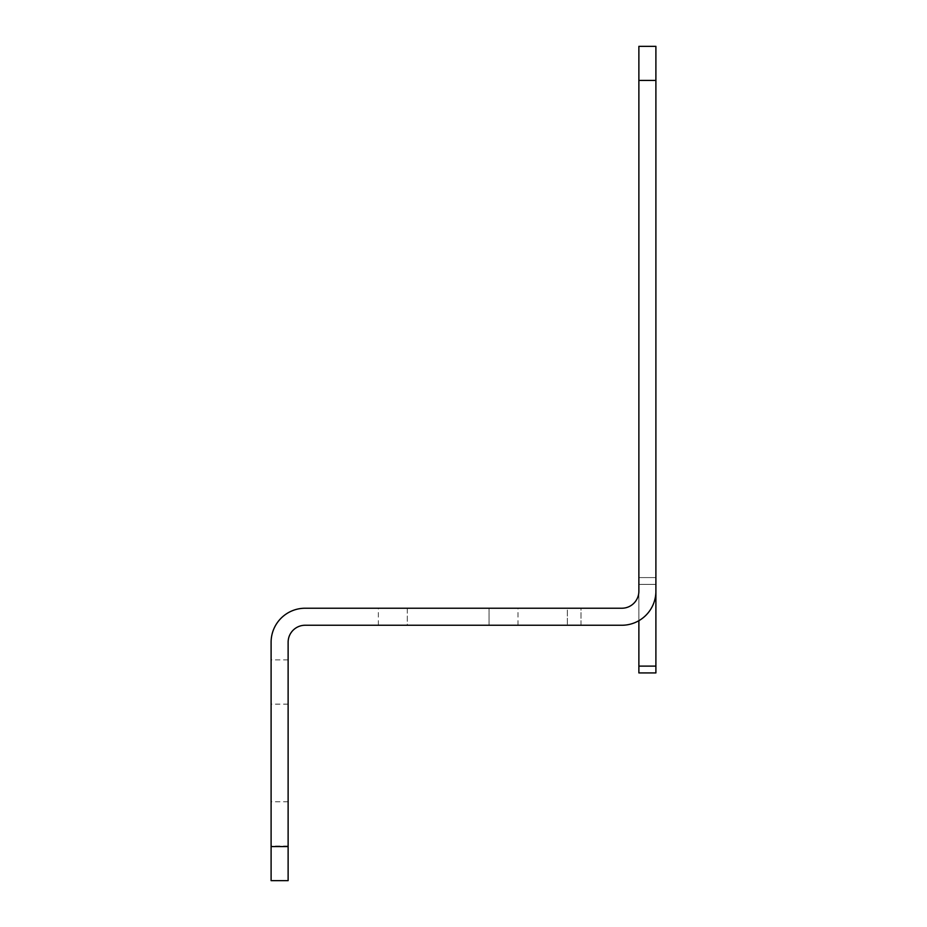 <?xml version="1.0" encoding="UTF-8"?>
<svg xmlns="http://www.w3.org/2000/svg" width="927" height="927" viewBox="0 0 927 927"><rect width="100%" height="100%" fill="white"/><g stroke="black" fill="none" stroke-linecap="round" stroke-linejoin="round"><path stroke-width="0.7" stroke-dasharray="4.63 3.48" d="M655.899 584.392L655.899 672.921L638.877 672.921L638.877 584.392L655.899 584.392L638.877 584.392L655.899 584.392L655.899 577.579L638.877 577.579L655.899 577.579L655.899 591.194L655.899 80.406L638.877 80.406L638.877 591.194A17.022 17.022 0 0 1 621.843 608.228L580.986 608.228L580.986 625.25L567.359 625.25L621.843 625.25A34.056 34.056 0 0 0 655.899 591.194L655.899 584.392L638.877 584.392L638.877 591.194L638.877 577.579L638.877 584.392L638.877 577.579L655.899 577.579L655.899 584.392L655.899 577.579L638.877 577.579L638.877 620.684M655.899 46.35L655.899 80.406M580.986 625.25L580.986 608.228L567.359 608.228L567.359 625.25L567.359 608.228L621.843 608.228A17.022 17.022 0 0 0 638.877 591.194M655.899 591.194A34.056 34.056 0 0 1 621.843 625.25A34.056 34.056 0 0 0 655.899 591.194M638.877 80.406L638.877 46.35M621.843 625.25L305.157 625.25A17.022 17.022 0 0 0 288.123 642.284L288.123 880.65L271.101 880.65L271.101 642.284A34.056 34.056 0 0 1 305.157 608.228L621.843 608.228M288.123 823.894L288.123 801.762L288.123 823.894M288.123 682.005L288.123 659.873L288.123 682.005M407.312 625.25L517.984 625.25L378.367 625.25L407.312 625.25L407.312 608.228L517.984 608.228L378.367 608.228L407.312 608.228L407.312 625.25M271.101 823.894L271.101 846.027L271.101 823.894M271.101 682.005L271.101 659.873L271.101 682.005M638.877 666.119L655.899 666.119M271.101 846.594L288.123 846.594M489.039 625.25L489.039 608.228L489.039 625.25M288.123 801.762L271.101 801.762M288.123 846.027L271.101 846.027M288.123 659.873L271.101 659.873M288.123 704.138L271.101 704.138M517.984 625.25L517.984 608.228M378.367 625.25L378.367 608.228"/><path stroke-width="1.39" d="M638.877 620.684L638.877 672.921L655.899 672.921L655.899 666.119L638.877 666.119M655.899 584.392L655.899 666.119M655.899 80.406L655.899 46.35L638.877 46.35L638.877 80.406L655.899 80.406L655.899 591.194A34.056 34.056 0 0 1 621.843 625.25L580.986 625.25M271.101 846.594L271.101 880.65L288.123 880.65L288.123 846.594L271.101 846.594L271.101 642.284A34.056 34.056 0 0 1 305.157 608.228L621.843 608.228A17.022 17.022 0 0 0 638.877 591.194L638.877 80.406M621.843 608.228A17.022 17.022 0 0 0 638.877 591.194M288.123 846.594L288.123 642.284A17.022 17.022 0 0 1 305.157 625.25L621.843 625.25M638.877 46.35L655.899 46.35"/></g></svg>
